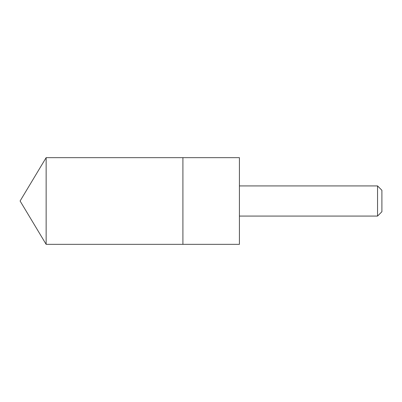 <?xml version="1.0" encoding="UTF-8"?>
<svg xmlns="http://www.w3.org/2000/svg" width="402" height="402" viewBox="0 0 402 402"><rect width="100%" height="100%" fill="white"/><g stroke="black" fill="none" stroke-linecap="round" stroke-linejoin="round"><path stroke-width="0.6" d="M182.91 193.538L182.91 157.659L46.14 157.659L46.14 244.341L182.91 244.341L182.91 157.659L239.411 157.659L239.411 244.341L182.91 244.341L182.91 193.538M239.411 157.659L239.411 244.341M239.461 185.925L377.548 185.925L377.548 216.075L239.461 216.075M377.548 185.925L381.9 190.277L381.9 211.723L377.548 216.075M182.91 244.341L46.14 244.341L20.1 201L46.14 244.341M20.1 201L46.14 157.659"/></g></svg>
